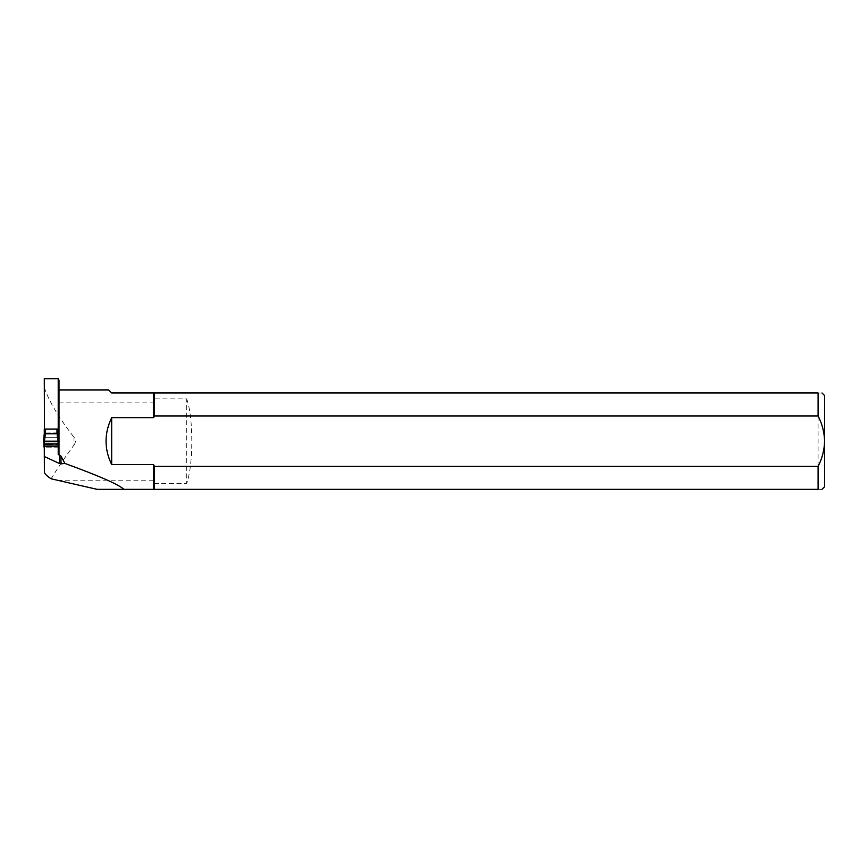 <?xml version="1.0" encoding="UTF-8"?>
<svg xmlns="http://www.w3.org/2000/svg" width="868" height="868" viewBox="0 0 868 868"><rect width="100%" height="100%" fill="white"/><g stroke="black" fill="none" stroke-linecap="round" stroke-linejoin="round"><path stroke-width="0.65" stroke-dasharray="4.34 3.25" d="M58.221 446.239L58.221 454.745M97.075 489.335L818.09 489.335C823.233 489.335 823.233 489.335 818.09 489.335L818.09 392.987C823.233 392.987 823.233 392.987 818.09 392.987L111.668 392.987L108.608 389.927M58.026 429.204L44.485 429.204M58.221 378.665L58.221 430.832M59.002 455.092L59.002 380.13M59.002 402.123L153.582 402.123L154.428 398.857L186.653 398.857L186.653 483.454L154.428 483.454L153.582 480.199L59.002 480.199L59.002 480.85L59.002 480.199M73.997 445.078C75.863 442.463 75.863 439.859 73.997 437.244L73.997 445.078C65.23 456.937 57.603 468.178 51.114 478.8M44.29 472.062L44.409 387.953C49.129 401.559 58.991 417.996 73.997 437.244M44.29 387.106L44.29 378.665M44.29 446.239L44.29 433.664M186.653 398.857C193.564 417.519 193.542 464.944 186.653 483.454M154.428 392.987L154.428 398.857M154.428 483.454L154.428 489.335M153.582 392.987L153.582 402.123M153.582 480.199L153.582 489.335M824.6 395.591L824.6 486.731M59.002 441.345L59.002 440.293M58.286 434.217L58.286 444.937M58.286 446.825L58.286 447.79L58.286 446.477L44.29 446.477M58.286 447.79L44.29 447.79M58.286 446.477L58.286 444.557L44.29 444.557M58.286 444.557L58.286 445.132L44.29 445.132M58.286 445.132L58.286 437.667L44.29 437.667M58.134 432.937L44.377 432.937M58.286 437.667L58.286 430.832M44.485 429.139L43.801 441.638L44.485 435.725L44.485 446.239M44.485 432.025L44.485 445.078M58.026 446.239L58.026 447.79L44.485 447.79M43.856 444.59L59.111 445.067L58.026 435.725L58.026 447.79M43.856 445.121L59.111 445.067L58.026 429.139M58.026 445.078L58.026 432.025M58.026 441.269L58.633 446.966L43.78 446.477M58.633 446.966L58.026 447.15M44.485 432.872L45.527 432.937L45.527 437.667L44.485 435.91M45.527 432.937L58.026 432.872M56.984 432.937L56.984 437.667L45.527 437.667M56.984 437.667L58.026 435.91M44.485 441.269L44.105 444.872M43.888 444.557L44.485 439.013M58.623 444.557L58.731 446.477M58.026 439.013L58.633 444.752M44.442 445.132L45.331 437.515M58.069 445.132L57.18 437.515M44.409 387.953L44.409 472.452"/><path stroke-width="1.3" d="M59.002 454.745L60.977 456.112L60.977 463.87L64.926 463.436C98.843 475.794 118.504 484.42 123.929 489.335L97.075 489.335L51.114 478.8C47.252 476.315 45.017 474.199 44.409 472.452L44.29 446.239L58.221 446.239L58.221 454.745L59.002 454.745L59.002 441.345M60.977 463.87L59.501 463.534L59.501 455.092M44.29 456.503L59.501 463.534M818.09 466.376L154.428 466.376L153.582 464.575L111.668 464.575L111.668 417.747L153.582 417.747L154.428 415.946L818.09 415.946C822.18 423.899 824.35 432.297 824.6 441.161C824.35 450.047 822.18 458.445 818.09 466.376L818.09 489.335C823.233 489.335 823.233 489.335 818.09 489.335L123.929 489.335M59.002 389.927L108.608 389.927L111.668 392.987L818.09 392.987C823.233 392.987 823.233 392.987 818.09 392.987L818.09 415.946M111.668 464.575C104.171 448.962 104.171 433.36 111.668 417.747M60.977 456.112L64.926 463.436M58.286 434.217L58.026 429.204M44.485 429.204L44.29 378.665L58.221 378.665L58.221 429.204M59.002 440.293L59.002 380.13L58.221 380.13M44.29 433.664L44.29 429.204M821.996 489.335L824.6 486.731L824.6 395.591L821.996 392.987M154.428 415.946L154.428 392.987M153.582 417.747L153.582 392.987M154.428 489.335L154.428 466.376M153.582 489.335L153.582 464.575M58.221 446.825L58.286 444.937M44.485 446.239L58.026 446.239M58.026 446.163L58.731 443.917L43.78 443.917L44.485 446.163M56.984 429.074L44.485 429.139L44.485 432.177L45.527 433.805L56.984 433.805L58.026 432.177L58.026 429.139L56.984 429.074L56.984 433.805M44.105 444.872L44.29 447.096M43.877 446.966L43.877 444.752M45.331 433.653L44.442 441.161L43.4 441.226L44.474 432.058L43.78 443.917M44.442 441.161L58.069 441.161L59.111 441.226L58.623 441.736L43.888 441.736C43.15 441.519 43.335 441.324 44.442 441.161L59.111 441.226L58.026 432.025L58.731 443.917M58.069 441.161L57.18 433.653M43.888 441.736L58.623 441.736M45.527 429.074L45.527 433.805"/></g></svg>
